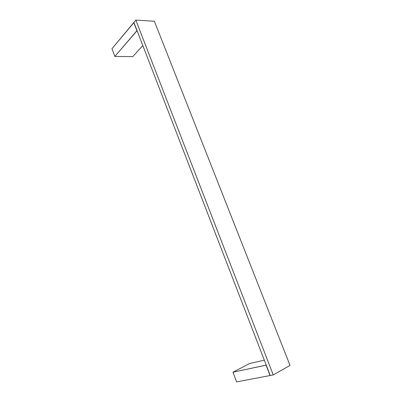 <?xml version="1.0" encoding="UTF-8"?>
<svg xmlns="http://www.w3.org/2000/svg" width="402" height="402" viewBox="0 0 402 402"><rect width="100%" height="100%" fill="white"/><g stroke="black" fill="none" stroke-linecap="round" stroke-linejoin="round"><path stroke-width="0.6" d="M270.069 375.543L266.069 365.177L232.964 372.192L236.597 381.9L270.069 375.543L236.597 381.9L232.964 372.192L249.682 363.463L232.964 372.192L266.224 365.091L270.069 375.543M249.682 363.463L264.34 360.207L249.682 363.463M290.038 365.448L154.388 21.266L290.038 365.448L273.249 374.935L290.038 365.448M270.244 375.508L273.249 374.935L135.841 20.1L154.388 21.266L135.841 20.1L273.249 374.935L270.244 375.508L133.901 22.427L270.244 375.508M133.901 22.427L135.841 20.1L133.901 22.427M133.956 22.577L111.962 48.712L114.846 56.426L132.831 56.602L114.846 56.426L137.087 30.683L133.956 22.577M142.816 45.516L132.831 56.602L142.816 45.516M133.786 22.567L136.916 30.673L114.846 56.426L111.962 48.712L133.786 22.567"/></g></svg>
